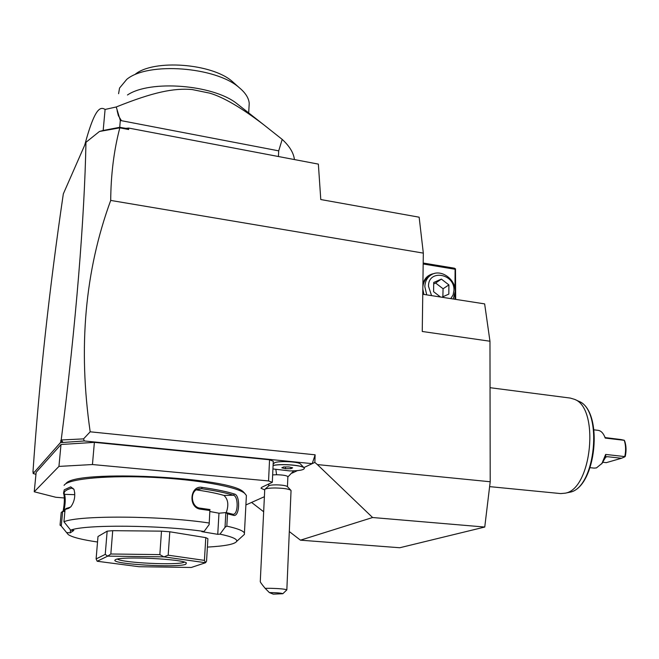 <?xml version="1.0" encoding="UTF-8"?>
<svg xmlns="http://www.w3.org/2000/svg" width="659" height="659" viewBox="0 0 659 659"><rect width="100%" height="100%" fill="white"/><g stroke="black" fill="none" stroke-linecap="round" stroke-linejoin="round"><path stroke-width="0.99" d="M318.363 164.116L320.776 199.537L419.149 217.198L423.325 253.114L110.704 200.427C110.91 174.355 113.949 150.161 119.814 127.846L128.662 129.518L128.703 128.068L318.363 164.116M300.463 540.174L399.774 547.744L484.752 527.043L490.205 481.754L317.366 464.579L372.599 517.521L300.463 540.174L289.309 531.558M251.581 502.422L263.641 511.738M60.71 440.533L62.803 442.486L60.521 442.527L61.196 439.981L83.545 438.886L90.184 431.802L315.126 454.809L312.226 463.648L303.873 467.585M297.415 470.625L292.258 473.055M317.366 464.579L314.845 462.412L312.226 463.648L84.278 440.962L62.803 442.486M315.126 454.809L314.845 462.412M422.757 294.252L484.645 303.89L489.966 341.23L422.246 331.477L423.325 253.114M90.184 431.802C78.05 347.952 84.896 270.824 110.704 200.427M489.966 341.23L490.205 481.754M119.814 127.846L99.451 131.47L85.958 142.311L63.322 193.878C49.31 289.095 39.186 381.874 32.95 472.19L33.312 471.77L33.139 473.524L35.957 474.332M61.196 439.981C75.999 325.019 84.583 216.531 85.958 142.311M103.809 130.358L119.716 127.311L125.754 128.34L128.662 129.518M120.465 127.335L119.707 127.788M125.754 128.34L128.703 128.068M99.451 131.47L103.15 130.482M278.428 156.529L278.708 150.853L282.2 139.395C289.548 146.158 293.626 152.88 294.433 159.569M119.716 127.311L120.317 120.482L278.708 150.853M103.175 130.457L105.094 109.443L116.239 106.972L120.317 120.482M116.239 106.972C153.382 92.062 173.688 87.968 192.131 89.542L209.694 93.141C223.294 97.112 241.276 107.623 263.649 124.691L282.2 139.395M105.094 109.443C102.804 107.928 100.703 108.076 98.801 109.88C94.764 113.397 90.069 125.161 84.698 145.169M117.113 110.597L118.356 115.671L121.454 120.704M239.629 105.786L236.54 103.348C212.816 84.64 150.054 79.673 127.459 94.995M192.131 89.542L209.694 93.141M118.579 93.702L119.559 88.034L126.8 79.319C147.962 61.625 216.07 66.823 239.184 87.614C245.428 92.771 248.781 98.026 249.226 103.364L249.02 107.038M135.144 74.327C153.671 58.948 212.14 63.412 232.38 81.543L239.184 87.614M104.386 130.251L120.152 127.393M60.521 442.527L33.139 473.524M61.567 440.319L62.926 442.337M264.696 489.917L261.005 488.228L261.771 487.281L272.307 482.306L273.287 461.267L269.556 459.776L94.377 442.362L92.449 464.537L58.939 466.407L61.007 444.495L94.377 442.362M58.939 466.407L34.227 491.779L36.154 472.33L61.007 444.495M273.156 464.093L274.103 463.252C275.058 460.682 297.868 461.308 300.43 463.969L303.939 467.651C301.418 465.065 280.66 463.574 273.098 465.46M83.545 438.886L84.278 440.962M269.556 459.776L268.551 480.938L92.449 464.537M272.307 482.306L268.551 480.938M245.898 504.959L264.366 496.721M34.227 491.779L55.809 497.265L64.294 497.973M244.934 493.542L243.649 492.215C231.729 477.1 75.118 469.159 65.982 483.541M246.301 497.174L246.392 495.469L244.678 493.336C236.943 486.762 197.881 479.587 153.695 477.396C109.518 475.172 70.801 478.549 64.739 484.563L64.063 485.337M97.532 542.011C81.897 539.713 72.136 537.233 68.248 534.581L60.084 524.63L61.188 512.743M60.084 524.63L60.2 525.462M63.075 511.4C64.598 503.155 64.755 497.084 63.528 493.171L64.252 489.818L70.719 486.844L71.699 488.13C65.554 489.95 63.182 492.026 64.557 494.341L74.591 494.67M61.303 525.849L62.646 511.368L61.205 512.562M64.879 511.541L62.646 511.368M70.497 529.951L70.233 532.843L73.841 530.413L70.686 530.182C84.278 524.383 160.318 525.017 204.092 531.475L209.15 524.572L209.867 510.511L200.855 509.234C187.658 508.073 190.039 484.81 202.214 487.405C215.971 489.382 226.729 491.589 234.489 494.036C240.543 495.247 239.752 517.702 233.319 515.289L227.52 513.806L226.828 526.129L225.016 527.348L219.999 534.144L217.75 534.325L218.977 513.204L226.045 512.57L227.52 513.806M67.136 532.612L70.233 532.843M63.528 493.171L64.557 494.341C65.645 498.377 65.398 504.086 63.832 511.458M70.719 486.844L73.973 489.398C75.62 495.617 74.607 501.384 70.933 506.705L68.758 508.32L65.068 509.481L63.939 521.763L70.686 530.182M242.767 535.874L244.407 534.391L244.431 533.082C243.418 530.833 237.553 528.51 226.828 526.129M209.117 523.015C161.513 515.7 78.553 515.116 63.939 521.763M68.758 508.32L69.953 507.29L66.015 508.559L65.068 509.481M209.15 524.572L209.867 510.511M200.855 509.234L200.32 508.18C190.838 507.595 189.273 490.329 198.919 488.797L201.539 488.698C215.122 490.642 225.757 492.808 233.426 495.214C238.731 496.482 238.146 514.836 233.047 514.284L226.045 512.57M210.04 509.564L200.32 508.18M202.214 487.405L201.539 488.698L196.242 489.934M234.489 494.036L233.426 495.214L223.969 495.444C217.313 493.451 208.351 491.639 197.074 490.008M233.319 515.289L232.388 514.185M225.848 512.562L225.016 527.348M207.387 547.094C224.974 546.097 234.719 544.219 236.63 541.443C237.619 539.136 232.067 536.706 219.999 534.144M204.092 531.475L201.843 531.656L217.75 534.325M97.993 536.508L107.153 531.162L105.242 554.392L96.107 558.939L97.993 536.508M205.789 537.637L204.414 560.381L205.526 562.737L206.539 561.279L207.898 538.675L205.789 537.637L169.791 531.772L161.496 531.146L112.722 530.676L107.153 531.162M209.933 511.524L218.977 513.204M226.235 512.611C228.92 505.074 228.171 499.349 223.969 495.444M105.242 554.392L107.705 556.13L97.178 561.254L96.107 558.939M97.178 561.254L139.008 566.715L191.308 567.465L205.526 562.737M112.722 530.676L110.836 553.997L107.705 556.13M161.496 531.146L159.849 554.614L110.836 553.997M169.791 531.772L168.185 555.191L163.992 556.863L107.804 556.13M159.849 554.614L163.844 556.847M204.414 560.381L168.185 555.191M205.493 562.72L163.992 556.863M115.564 559.631C121.05 556.048 183.062 558.997 186.398 562.951L185.706 564.31C177.337 567.934 112.154 564.203 114.913 560.158L115.564 559.631M184.471 562.127L184.018 562.316C176.933 565.48 122.162 562.86 117.434 559.087M74.764 492.883L74.615 494.431M73.001 488.319L71.699 488.13L73.89 489.209M70.818 506.853L69.953 507.29M304.376 468.417L304.351 468.261C304.021 469.991 299.112 470.872 289.631 470.905L272.933 468.944M287.868 476.861L287.876 476.655C286.747 475.534 282.983 474.9 276.582 474.744L272.653 474.908M304.351 468.187L303.939 467.651M265.066 489.159L268.683 485.922C269.358 485.238 271.846 484.876 276.121 484.851C281.813 484.966 285.528 485.502 287.25 486.457L287.406 486.622M287.25 486.457L290.784 490.205C288.378 488.887 283.181 488.146 275.174 487.981C269.152 488.014 265.684 488.508 264.745 489.448L260.28 581.46C260.091 581.922 261.705 584.204 265.14 588.322L269.342 592.565L273.271 594.154L282.843 593.726C281.541 593.067 277.044 592.68 269.342 592.565M290.784 490.205L291.031 490.79M265.14 588.322L270.569 588.298C279.762 588.553 285.182 589.072 286.838 589.871L282.843 593.726M304.351 468.261C304.301 465.476 281.368 463.458 273.09 465.534M289.013 466.967L283.584 466.959L281.83 467.824L285.479 468.697L290.874 468.706L292.662 467.841L289.013 466.967M290.874 468.706L290.932 467.429M285.479 468.697L285.553 466.959M372.599 517.521L484.752 527.043M423.177 263.987L455.105 269.259L455.484 268.847L455.682 299.384M455.105 269.259L454.982 288.576M454.949 294.293L454.916 299.26M423.556 294.384L422.79 291.723M422.905 283.84C424.651 277.958 428.424 274.523 434.232 273.534M455.484 268.847L454.38 268.197L423.185 263.032M422.856 286.986C423.366 282.101 425.533 278.485 429.38 276.154L429.627 275.981M426.735 294.878L424.841 286.665C425.063 281.269 427.254 277.282 431.431 274.721C440.912 268.683 455.773 279.21 455.212 291.476L453.203 298.997M423.918 294.433L422.831 289.161M450.764 298.618L453.128 294.878L453.969 290.306C454.735 273.37 428.161 268.987 428.49 286.27L431.571 295.627M440.541 297.028L433.606 291.706L433.713 282.48L441.365 279.103L448.903 284.91L448.828 294.095L441.851 297.225M448.903 284.91L443.07 288.766L442.864 296.781M441.365 279.103L435.607 283.024L443.07 288.766M433.696 283.922L435.607 283.024M490.041 387.698L570.257 398.069L574.541 399.338C599.698 408.201 591.873 489.06 565.257 493.171L560.694 493.583L489.621 486.63M594.023 429.849L598.018 430.327C600.744 430.689 602.944 432.741 604.6 436.472L605.201 438.078L605.234 437.592L620.893 439.537L624.279 440.27L624.781 441.291C626.281 445.921 626.445 450.962 625.259 456.423L624.773 456.58C626.017 450.715 625.844 445.295 624.254 440.319L605.201 438.078M605.654 454.438L605.769 457.016L601.955 463.409L605.654 454.438L624.773 456.58M601.955 463.409L596.444 467.915L594.154 468.112M602.82 462.363L601.568 463.952M605.769 457.016L607.301 456.679L605.613 457.181M624.806 456.844L621.478 458.26L607.301 456.679M621.478 458.26L606.296 462.651L602.878 462.28M276.582 474.744L275.857 469.496M565.158 493.196L569.697 492.248C595.67 488.41 603.339 409.972 578.767 401.273L574.541 399.338M263.649 124.691L236.54 103.348M249.226 103.364L248.682 112.911M246.392 495.469L244.431 533.082M244.407 534.391L236.63 541.443M115.465 559.68L114.913 560.158M244.678 493.336L243.649 492.215M293.741 470.856L287.868 476.951M287.876 476.655L287.448 486.663M268.658 485.938L268.748 483.986M286.838 589.871L291.047 490.527M569.697 492.248C596.428 487.817 603.965 410.73 578.767 401.273M590.159 467.684L594.286 468.121M605.3 437.815L604.6 436.472"/></g></svg>
